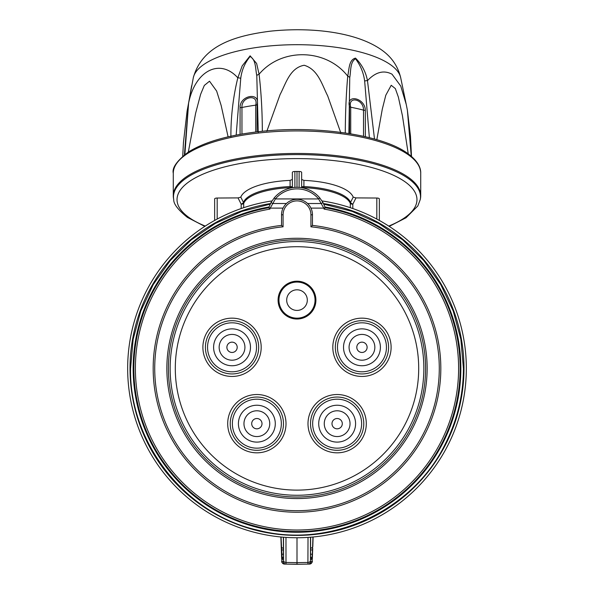 <?xml version="1.0" encoding="UTF-8"?>
<svg xmlns="http://www.w3.org/2000/svg" width="594" height="594" viewBox="0 0 594 594"><rect width="100%" height="100%" fill="white"/><g stroke="black" fill="none" stroke-linecap="round" stroke-linejoin="round"><path stroke-width="0.89" d="M278.089 300.111A18.911 18.911 0 0 0 297 319.023A18.911 18.911 0 0 0 315.911 300.111A18.911 18.911 0 0 0 297 281.2A18.911 18.911 0 0 0 278.089 300.111M315.043 300.111A18.043 18.043 0 0 1 297 318.154A18.043 18.043 0 0 1 278.957 300.111A18.043 18.043 0 0 1 297 282.068A18.043 18.043 0 0 1 315.043 300.111A18.043 18.043 0 0 1 297 318.154A18.043 18.043 0 0 1 278.957 300.111M269.743 423.671A12.89 12.89 0 0 1 256.853 436.56A12.89 12.89 0 0 1 243.963 423.671A12.89 12.89 0 0 1 256.853 410.788A12.89 12.89 0 0 1 269.743 423.671A12.89 12.89 0 0 1 256.853 436.56A12.89 12.89 0 0 1 243.963 423.671M244.594 350.208A12.89 12.89 0 0 1 229.143 359.867A12.89 12.89 0 0 1 219.483 344.409A12.89 12.89 0 0 1 234.942 334.749A12.89 12.89 0 0 1 244.594 350.208A12.89 12.89 0 0 1 229.143 359.867A12.89 12.89 0 0 1 219.483 344.409M374.517 344.409A12.89 12.89 0 0 1 364.857 359.867A12.89 12.89 0 0 1 349.406 350.208A12.89 12.89 0 0 1 359.058 334.749A12.89 12.89 0 0 1 374.517 344.409A12.89 12.89 0 0 1 364.857 359.867A12.89 12.89 0 0 1 349.406 350.208M350.037 423.671A12.89 12.89 0 0 1 337.147 436.56A12.89 12.89 0 0 1 324.257 423.671A12.89 12.89 0 0 1 337.147 410.788A12.89 12.89 0 0 1 350.037 423.671A12.89 12.89 0 0 1 337.147 436.56A12.89 12.89 0 0 1 324.257 423.671M312.466 225.423A143.822 143.822 0 0 1 440.614 376.158A143.822 143.822 0 0 1 297 512.236A143.822 143.822 0 0 1 153.386 376.158A143.822 143.822 0 0 1 281.534 225.423L281.534 214.798A15.466 15.466 0 0 1 297 199.332A15.466 15.466 0 0 1 312.466 214.798L312.466 225.423L310.922 226.819L310.922 214.798A13.922 13.922 0 0 0 297 200.883A13.922 13.922 0 0 0 283.078 214.798L283.078 226.819A142.278 142.278 0 0 0 154.893 375.378A142.278 142.278 0 0 0 297 510.692A142.278 142.278 0 0 0 439.107 375.378A142.278 142.278 0 0 0 310.922 226.819M269.914 209.095A161.605 161.605 0 0 0 135.967 382.001A161.605 161.605 0 0 0 297 530.019A161.605 161.605 0 0 0 458.033 382.001A161.605 161.605 0 0 0 324.086 209.095L325.274 207.729A29.797 29.797 0 0 0 325.237 207.603L323.767 208.1L318.614 198.931L319.802 197.936A29.797 29.797 0 0 0 274.198 197.936A29.797 29.797 0 0 1 319.802 197.936L322.913 202.406L325.237 207.603A29.797 29.797 0 0 1 325.274 207.729A163.15 163.15 0 0 1 459.533 382.61A163.15 163.15 0 0 1 297 531.563A163.15 163.15 0 0 1 134.467 382.61A163.15 163.15 0 0 1 268.726 207.729A29.797 29.797 0 0 1 268.763 207.603L271.087 202.406L274.198 197.936L275.386 198.931L270.233 208.1A28.252 28.252 0 0 0 269.914 209.095L268.726 207.729A29.797 29.797 0 0 1 268.763 207.603L270.233 208.1L283.063 208.1M350.319 207.685L350.319 203.415A2.576 0.884 180 0 0 352.821 204.18A2.576 0.817 26.7 0 1 351.336 203.297A2.576 0.817 26.7 0 1 350.557 202.383L353.192 197.126L355.977 197.906L376.819 198.032A2.576 0.884 180 0 1 379.351 198.916L379.351 220.448M303.89 188.127L303.89 187.667A2.576 0.884 0 0 1 301.641 186.791L303.92 186.561A54.061 18.488 0 0 1 350.557 202.383A2.576 2.398 158.1 0 0 350.319 203.415A53.816 18.407 180 0 0 303.89 187.667L303.928 180.398A56.668 19.379 0 0 1 353.192 197.126M214.649 220.448L214.649 198.916A2.576 0.884 180 0 1 217.181 198.032L238.023 197.906L240.808 197.126L243.443 202.383A54.061 18.488 0 0 1 290.08 186.561L292.359 186.791A2.576 0.884 0 0 1 290.11 187.667A53.816 18.407 180 0 0 243.681 203.415L243.681 207.685M241.179 208.539L241.179 204.18A2.576 0.884 180 0 0 243.681 203.415A2.576 2.398 -158.1 0 0 243.443 202.383A2.576 0.817 -26.7 0 1 242.664 203.297A2.576 0.817 -26.7 0 1 241.179 204.18L238.023 197.906M173.738 199.547A123.515 42.248 180 0 1 264.998 156.029A123.515 42.248 180 0 1 407.677 178.081A123.515 42.248 180 0 1 420.262 199.547L420.463 198.478A123.715 42.315 180 0 0 420.715 195.76A123.715 42.315 180 0 0 407.863 176.975A123.715 42.315 180 0 0 268.8 154.559A123.715 42.315 180 0 0 173.285 195.76A123.715 42.315 180 0 0 173.537 198.478L173.738 199.547C173.493 203.905 178.066 209.868 187.452 217.426L204.789 226.381M182.722 156.215L183.464 142.389L187.08 111.145A4.121 0.549 10.3 0 0 187.088 111.212L188.602 103.111C195.218 70.3 220.04 58.056 237.823 77.821L242.181 65.897L250.126 55.814L256.63 63.491L259.081 74.22C281.831 47.208 326.351 48.656 347.728 76.151C349.183 69.684 348.7 59.771 355.516 58.115C361.791 64.39 365.778 71.904 367.478 80.643C375.623 72.008 383.798 69.862 392.018 74.198L400.757 86.071L406.222 104.373L400.698 77.74C396.799 61.672 386.917 53.549 380.524 49.176C355.257 31.928 310.825 26.923 270.203 31.192C236.672 35.543 202.465 44.647 193.302 77.74A103.957 35.558 0 0 1 276.901 45.367A103.957 35.558 0 0 1 390.154 64.471A103.957 35.558 0 0 1 400.698 77.74M322.015 200.935A169.335 169.335 0 0 1 466.335 368.414A169.335 169.335 0 0 1 297 537.756A169.335 169.335 0 0 1 127.665 368.414A169.335 169.335 0 0 1 271.985 200.935M255.717 132.031L255.717 105.153C258.739 93.488 241.194 96.466 241.958 107.484A2.576 0.884 0 0 1 240.073 107.581C239.738 95.196 260.58 91.647 257.091 104.7L257.091 131.868M230.888 136.59C230.836 116.521 233.145 96.933 237.823 77.821A4.121 1.552 16.9 0 1 240.748 78.341L236.204 134.638M259.682 131.571L262.333 131.259C262.273 111.197 261.189 92.181 259.081 74.22A4.121 2.302 171.4 0 0 256.794 75.616C255.331 69.142 256.177 59.719 250.074 56.534C244.854 62.912 241.743 70.181 240.748 78.341M363.506 136.293L363.506 110.135C363.855 99.131 347.557 95.426 350.727 107.224L350.727 133.828M365.34 110.313A2.576 0.884 180 0 1 363.506 110.135A108.769 37.199 180 0 0 350.727 107.224A2.576 0.884 0 0 1 349.688 106.846A2.576 0.884 0 0 1 349.532 106.712C345.782 93.518 365.147 97.913 365.34 110.313L365.34 136.709M345.292 133.071C345.366 113.008 346.183 94.03 347.728 76.151A4.121 2.361 6.4 0 1 349.747 77.643L348.886 132.967M374.472 138.773L367.478 80.643A4.121 1.418 163.1 0 0 364.657 81.044C363.573 72.832 360.536 65.429 355.539 58.828C350.007 61.806 350.957 71.206 349.747 77.643M193.302 77.74L187.08 111.145A4.121 0.549 10.3 0 1 187.34 111.011M191.647 85.699L188.602 103.111A4.121 2.242 -169.7 0 0 188.528 103.349L191.572 86.516M258.256 132.269L256.794 75.616M340.785 132.804L327.665 95.834C322.007 84.801 318.139 69.409 304.18 65.266C289.813 67.835 285.759 83.888 280.108 94.498L266.854 131.192M262.333 131.289L262.734 131.252M369.371 137.674L364.657 81.044M408.234 153.824L402.442 115.785L398.381 97.134L395.344 88.595L391.216 85.284L385.781 95.27L382.276 109.244L376.834 139.701M411.248 156.185L407.373 110.157L406.229 104.373M188.602 103.111L184.89 154.47M228.096 136.843L221.161 105.472L216.647 91.06L209.511 81.2L204.314 85.447L200.638 94.268L195.604 113.306L188.32 152.079M290.11 188.127L290.072 180.398L292.359 179.433M240.808 197.126A56.668 19.379 0 0 1 290.072 180.398M297 187.325L297 171.473L294.891 171.48A2.576 0.884 180 0 0 292.359 172.364L292.359 187.689M301.641 187.689L301.641 172.364A2.576 0.884 180 0 0 299.109 171.48L297 171.473M301.641 179.433L303.928 180.398M285.974 537.392L285.996 564.107L284.429 564.077A2.576 2.569 -89 0 1 281.898 561.53L283.464 561.56L283.561 560.743L283.531 537.214M283.561 560.743A2.576 1.752 -177.9 0 0 286.085 562.459L297 562.644L297 564.3L285.996 564.107L299.517 564.255M309.571 564.077A2.576 2.569 -91 0 0 312.102 561.53L312.734 548.329L312.318 558.976C311.159 562.332 314.538 560.818 309.571 564.077L308.004 564.107L307.915 562.459L297 562.644L297 537.756M308.026 537.392L307.915 562.459A2.576 1.752 -2.1 0 0 310.439 560.743L310.536 561.56A2.576 2.576 -91 0 1 308.004 564.107L297 564.3M285.996 564.107A2.576 2.576 -89 0 1 283.464 561.56M284.429 564.077C279.618 561.337 282.766 562.013 281.682 558.976L280.873 536.983L281.898 561.53M283.36 537.199L283.487 557.707L283.316 559.296L282.18 559.318L281.051 536.998M281.511 549.992L283.598 549.881M281.697 554.217L283.561 554.15M282.18 559.318A2.576 2.569 -91 0 1 283.501 557.024M283.316 559.296A2.576 2.576 -91 0 1 283.442 558.457L283.487 557.573A2.576 1.775 -178.5 0 1 283.494 557.447M283.487 557.707A2.576 1.775 -178.5 0 1 283.487 557.573L283.353 537.199M312.808 546.584L313.12 536.983L312.808 546.584A2.576 1.619 -179.4 0 1 312.8 546.725M310.469 537.214L310.439 560.743M310.647 537.199L310.514 557.573A2.576 1.775 178.5 0 1 310.514 557.707L310.64 537.199M310.514 557.573L310.543 558.479A2.576 2.576 91 0 1 310.684 559.296L310.514 557.707M310.499 557.024A2.576 2.569 91 0 1 311.82 559.318L310.684 559.296M310.439 554.15L312.303 554.217L311.82 559.318M310.402 549.881L312.489 549.992L312.303 554.217M312.949 536.998L312.489 549.992M297 512.236A143.822 143.822 0 0 1 153.386 376.158A143.822 143.822 0 0 1 281.534 225.423L283.078 226.819M271.087 202.406L272.431 203.512L286.427 203.512M322.913 202.406L321.569 203.512L307.573 203.512M297 497.015A128.601 128.601 0 0 0 425.601 368.414A128.601 128.601 0 0 0 297 239.813A128.601 128.601 0 0 0 168.399 368.414A128.601 128.601 0 0 0 297 497.015M297 241.558A126.856 126.856 0 0 1 423.856 368.414A126.856 126.856 0 0 1 297 495.27A126.856 126.856 0 0 1 170.144 368.414A126.856 126.856 0 0 1 297 241.558M297 490.117A121.703 121.703 0 0 0 418.703 368.414A121.703 121.703 0 0 0 297 246.71A121.703 121.703 0 0 0 175.297 368.414A121.703 121.703 0 0 0 297 490.117M256.853 450.304A26.626 26.626 0 0 0 283.479 423.671A26.626 26.626 0 0 0 256.853 397.044A26.626 26.626 0 0 0 230.227 423.671A26.626 26.626 0 0 0 256.853 450.304M256.853 394.52A29.151 29.151 0 0 1 286.004 423.671A29.151 29.151 0 0 1 256.853 452.821A29.151 29.151 0 0 1 227.702 423.671A29.151 29.151 0 0 1 256.853 394.52M232.039 373.938A26.626 26.626 0 0 0 258.672 347.304A26.626 26.626 0 0 0 232.039 320.678A26.626 26.626 0 0 0 205.413 347.304A26.626 26.626 0 0 0 232.039 373.938M232.039 318.154A29.151 29.151 0 0 1 261.189 347.304A29.151 29.151 0 0 1 232.039 376.455A29.151 29.151 0 0 1 202.888 347.304A29.151 29.151 0 0 1 232.039 318.154M361.961 373.938A26.626 26.626 0 0 0 388.587 347.304A26.626 26.626 0 0 0 361.961 320.678A26.626 26.626 0 0 0 335.328 347.304A26.626 26.626 0 0 0 361.961 373.938M361.961 318.154A29.151 29.151 0 0 1 391.112 347.304A29.151 29.151 0 0 1 361.961 376.455A29.151 29.151 0 0 1 332.811 347.304A29.151 29.151 0 0 1 361.961 318.154M337.147 450.304A26.626 26.626 0 0 0 363.773 423.671A26.626 26.626 0 0 0 337.147 397.044A26.626 26.626 0 0 0 310.521 423.671A26.626 26.626 0 0 0 337.147 450.304M337.147 394.52A29.151 29.151 0 0 1 366.298 423.671A29.151 29.151 0 0 1 337.147 452.821A29.151 29.151 0 0 1 307.996 423.671A29.151 29.151 0 0 1 337.147 394.52M256.853 399.183A24.488 24.488 0 0 1 281.341 423.671A24.488 24.488 0 0 1 256.853 448.158A24.488 24.488 0 0 1 232.365 423.671A24.488 24.488 0 0 1 256.853 399.183M232.039 322.817A24.488 24.488 0 0 1 256.526 347.304A24.488 24.488 0 0 1 232.039 371.799A24.488 24.488 0 0 1 207.551 347.304A24.488 24.488 0 0 1 232.039 322.817M361.961 322.817A24.488 24.488 0 0 1 386.449 347.304A24.488 24.488 0 0 1 361.961 371.799A24.488 24.488 0 0 1 337.474 347.304A24.488 24.488 0 0 1 361.961 322.817M337.147 399.183A24.488 24.488 0 0 1 361.635 423.671A24.488 24.488 0 0 1 337.147 448.158A24.488 24.488 0 0 1 312.659 423.671A24.488 24.488 0 0 1 337.147 399.183M256.853 405.234A18.436 18.436 0 0 0 238.417 423.671A18.436 18.436 0 0 0 256.853 442.107A18.436 18.436 0 0 0 275.289 423.671A18.436 18.436 0 0 0 256.853 405.234M232.039 328.868A18.436 18.436 0 0 0 213.602 347.304A18.436 18.436 0 0 0 232.039 365.748A18.436 18.436 0 0 0 250.482 347.304A18.436 18.436 0 0 0 232.039 328.868M361.961 328.868A18.436 18.436 0 0 0 343.518 347.304A18.436 18.436 0 0 0 361.961 365.748A18.436 18.436 0 0 0 380.398 347.304A18.436 18.436 0 0 0 361.961 328.868M337.147 405.234A18.436 18.436 0 0 0 318.711 423.671A18.436 18.436 0 0 0 337.147 442.107A18.436 18.436 0 0 0 355.583 423.671A18.436 18.436 0 0 0 337.147 405.234M307.313 300.111A10.313 10.313 0 0 1 297 310.424A10.313 10.313 0 0 1 286.687 300.111A10.313 10.313 0 0 1 297 289.805A10.313 10.313 0 0 1 307.313 300.111M262.006 423.671A5.153 5.153 0 0 1 256.853 428.823A5.153 5.153 0 0 1 251.7 423.671A5.153 5.153 0 0 1 256.853 418.518A5.153 5.153 0 0 1 262.006 423.671M237.065 348.47A5.153 5.153 0 0 1 230.88 352.331A5.153 5.153 0 0 1 227.019 346.146A5.153 5.153 0 0 1 233.197 342.285A5.153 5.153 0 0 1 237.065 348.47M366.981 346.146A5.153 5.153 0 0 1 363.12 352.331A5.153 5.153 0 0 1 356.935 348.47A5.153 5.153 0 0 1 360.803 342.285A5.153 5.153 0 0 1 366.981 346.146M342.3 423.671A5.153 5.153 0 0 1 337.147 428.823A5.153 5.153 0 0 1 331.994 423.671A5.153 5.153 0 0 1 337.147 418.518A5.153 5.153 0 0 1 342.3 423.671M297 498.559A130.145 130.145 0 0 1 166.855 368.414A130.145 130.145 0 0 1 297 238.268A130.145 130.145 0 0 1 427.145 368.414A130.145 130.145 0 0 1 297 498.559M283.078 214.798L281.534 214.798A15.466 15.466 0 0 1 297 199.332A15.466 15.466 0 0 1 312.466 214.798L310.922 214.798M325.274 207.729A163.15 163.15 0 0 1 459.533 382.61A163.15 163.15 0 0 1 297 531.563M388.736 226.076A119.966 41.031 180 0 0 404.499 181.422A119.966 41.031 180 0 0 243.748 162.867A119.966 41.031 180 0 0 189.501 217.85A119.966 41.031 180 0 0 205.264 226.076M420.715 173.248A123.715 42.315 180 0 0 407.863 154.462A123.715 42.315 180 0 0 268.8 132.046A123.715 42.315 180 0 0 173.285 173.248C171.918 167.812 176.945 160.744 188.372 152.042C204.455 142.018 228.074 135.217 259.244 131.616C315.065 125.052 381.519 134.511 407.187 153.081C419 161.561 420.923 168.956 420.715 173.248L420.715 195.76M466.335 368.414A169.335 169.335 0 0 1 297 537.756A169.335 169.335 0 0 1 127.665 368.414M323.53 203.549A166.988 166.988 0 0 1 463.988 368.414A166.988 166.988 0 0 1 297 535.402A166.988 166.988 0 0 1 130.012 368.414A166.988 166.988 0 0 1 270.47 203.549M325.015 206.979A163.847 163.847 0 0 1 460.847 368.414A163.847 163.847 0 0 1 297 532.261A163.847 163.847 0 0 1 133.153 368.414A163.847 163.847 0 0 1 268.985 206.979M257.091 104.7A2.576 0.884 180 0 1 255.717 105.153A108.769 37.199 180 0 0 241.958 107.484L241.958 134.051M240.073 134.378L240.073 107.581M349.532 133.628L349.532 106.712M217.181 198.032L217.181 219.067M294.891 171.48L294.891 187.4M299.109 187.4L299.109 171.48M355.977 197.906L352.821 204.18L352.821 208.539M376.819 219.067L376.819 198.032M281.393 546.814A2.576 1.604 -0.7 0 0 283.59 548.24M310.536 561.56L312.102 561.53M310.41 548.24A2.576 1.604 0.7 0 0 312.607 546.814M324.086 209.095A28.252 28.252 0 0 0 323.767 208.1L310.937 208.1M318.614 198.931L275.386 198.931A28.252 28.252 0 0 1 318.614 198.931M420.262 199.547L417.82 205.984L406.044 217.768L389.211 226.381M270.166 204.165L241.803 211.412L215.154 223.507L191.03 240.087L170.188 260.64L153.267 284.526L140.793 311.004L133.153 339.256L130.576 368.414C129.024 442.842 185.536 514.582 258.152 530.234C329.952 549.257 412.882 510.996 445.285 443.97C457.291 420.21 463.335 395.032 463.424 368.414L460.847 339.256L453.207 310.996L440.733 284.519L423.812 260.632L402.97 240.087L378.846 223.507L352.197 211.412L323.834 204.165M407.373 110.165L410.469 136.108L411.494 156.4M184.4 154.848L188.528 103.349M173.285 173.248L173.285 195.76"/></g></svg>
